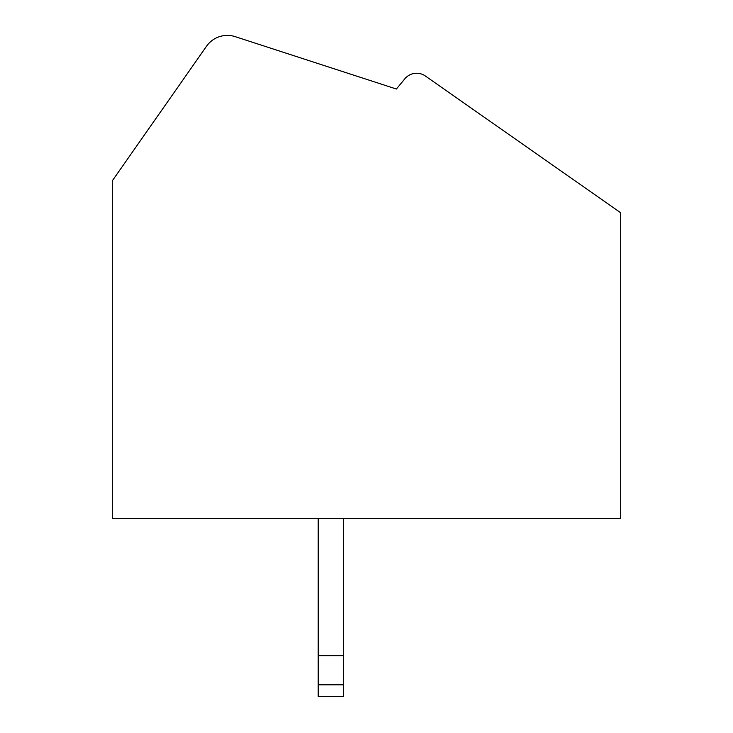 <?xml version="1.0" encoding="UTF-8"?>
<svg xmlns="http://www.w3.org/2000/svg" width="733" height="733" viewBox="0 0 733 733"><rect width="100%" height="100%" fill="white"/><g stroke="black" fill="none" stroke-linecap="round" stroke-linejoin="round"><path stroke-width="1.1" d="M396.379 89.023L235.201 36.65A25.417 25.417 0 0 0 206.523 46.243L112.305 180.794L112.305 518.368L620.695 518.368L620.695 212.781L425.36 76.003A15.256 15.256 0 0 0 404.863 78.77L396.379 89.023M343.621 684.796L318.204 684.796L318.204 696.35L343.621 696.35L343.621 518.368M318.204 684.796L318.204 518.368M343.621 655.678L318.204 655.678"/></g></svg>
